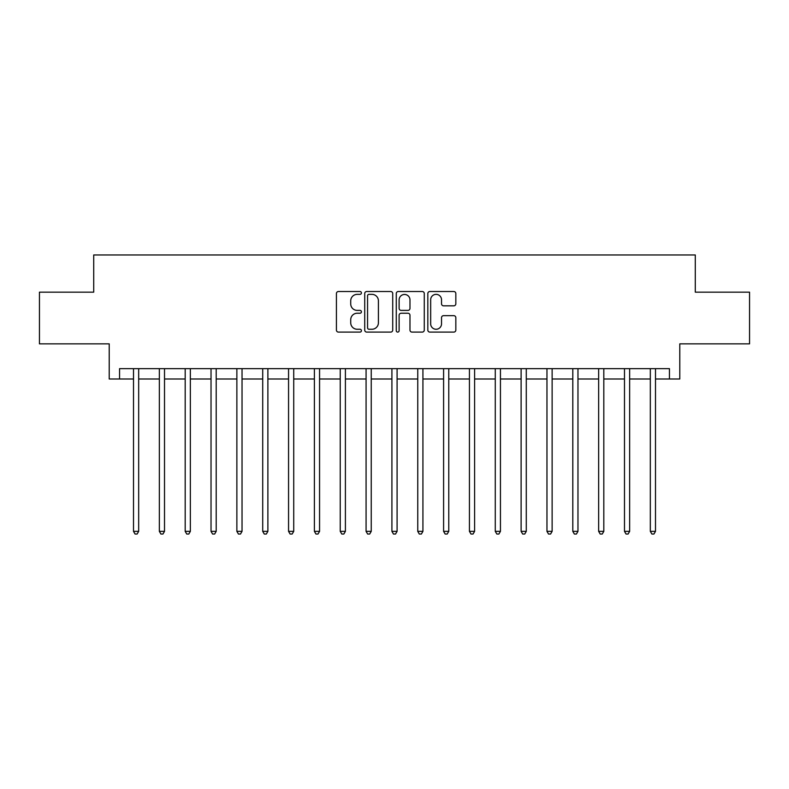 <?xml version="1.0" encoding="UTF-8"?>
<svg xmlns="http://www.w3.org/2000/svg" width="789" height="789" viewBox="0 0 789 789"><rect width="100%" height="100%" fill="white"/><g stroke="black" fill="none" stroke-linecap="round" stroke-linejoin="round"><path stroke-width="1.18" d="M361.421 292.936A1.42 1.42 0 0 0 360.001 291.516L338.442 291.516A2.032 2.032 0 0 0 336.42 293.547L336.42 330.068A2.032 2.032 0 0 0 338.442 332.1L360.001 332.1A1.42 1.42 0 0 0 361.421 330.68A1.42 1.42 0 0 0 360.001 329.26L357.21 329.26A6.49 6.49 0 0 1 350.72 322.77L350.72 319.723A6.49 6.49 0 0 1 357.21 313.233L360.001 313.233A1.42 1.42 0 0 0 361.421 311.813A1.42 1.42 0 0 0 360.001 310.393L357.21 310.393A6.49 6.49 0 0 1 350.72 303.893L350.72 300.856A6.49 6.49 0 0 1 357.21 294.356L360.001 294.356A1.42 1.42 0 0 0 361.421 292.936M453.803 305.826A2.032 2.032 0 0 0 455.835 303.795L455.835 293.547A2.032 2.032 0 0 0 453.803 291.516L429.857 291.516A2.032 2.032 0 0 0 427.825 293.547L427.825 330.068A2.032 2.032 0 0 0 429.857 332.1L453.803 332.1A2.032 2.032 0 0 0 455.835 330.068L455.835 317.691A2.032 2.032 0 0 0 453.803 315.669L443.556 315.669A2.032 2.032 0 0 0 441.524 317.691L441.524 323.835A5.424 5.424 0 0 1 436.1 329.26A5.424 5.424 0 0 1 430.666 323.835L430.666 299.79A5.424 5.424 0 0 1 436.1 294.356A5.424 5.424 0 0 1 441.524 299.79L441.524 303.795A2.032 2.032 0 0 0 443.556 305.826L453.803 305.826M119.553 378.996L119.553 368.66L669.447 368.66L669.447 378.996L679.783 378.996L679.783 343.856L749.55 343.856L749.55 292.167L695.287 292.167L695.287 254.965L93.713 254.965L93.713 292.167L39.45 292.167L39.45 343.856L109.217 343.856L109.217 378.996L133.509 378.996M392.725 293.547A2.032 2.032 0 0 0 390.693 291.516L366.747 291.516A2.032 2.032 0 0 0 364.725 293.547L364.725 330.068A2.032 2.032 0 0 0 366.747 332.1L390.693 332.1A2.032 2.032 0 0 0 392.725 330.068L392.725 293.547M398.307 291.516L422.253 291.516A2.032 2.032 0 0 1 424.275 293.547L424.275 330.068A2.032 2.032 0 0 1 422.253 332.1L412.006 332.1A2.032 2.032 0 0 1 409.974 330.068L409.974 315.255A2.032 2.032 0 0 0 407.943 313.233L401.147 313.233A2.032 2.032 0 0 0 399.116 315.255L399.116 330.68A1.42 1.42 0 0 1 397.695 332.1A1.42 1.42 0 0 1 396.275 330.68L396.275 293.547A2.032 2.032 0 0 1 398.307 291.516M138.677 378.996L159.348 378.996M164.516 378.996L185.188 378.996M190.356 378.996L211.028 378.996M216.196 378.996L236.868 378.996M242.036 378.996L262.717 378.996M267.885 378.996L288.557 378.996M293.725 378.996L314.397 378.996M319.565 378.996L340.237 378.996M345.404 378.996L366.076 378.996M371.244 378.996L391.916 378.996M397.084 378.996L417.756 378.996M422.924 378.996L443.596 378.996M448.763 378.996L469.435 378.996M474.603 378.996L495.275 378.996M500.443 378.996L521.115 378.996M526.283 378.996L546.964 378.996M552.132 378.996L572.804 378.996M577.972 378.996L598.644 378.996M603.812 378.996L624.484 378.996M629.652 378.996L650.323 378.996M655.491 378.996L669.447 378.996M368.986 294.356A1.42 1.42 0 0 0 367.566 295.776L367.566 327.839A1.42 1.42 0 0 0 368.986 329.26L371.925 329.26A6.49 6.49 0 0 0 378.414 322.77L378.414 300.856A6.49 6.49 0 0 0 371.925 294.356L368.986 294.356M409.974 299.889A5.424 5.424 0 0 0 404.54 294.465A5.424 5.424 0 0 0 399.116 299.889L399.116 308.361A2.032 2.032 0 0 0 401.147 310.393L407.943 310.393A2.032 2.032 0 0 0 409.974 308.361L409.974 299.889M138.933 368.66L138.825 368.917A2.071 2.071 0 0 0 138.677 369.696L138.677 531.352L133.509 531.352L133.509 369.696A2.071 2.071 0 0 0 133.361 368.917L133.252 368.66M138.677 531.352L137.128 534.035L135.057 534.035L133.509 531.352M164.773 368.66L164.664 368.917A2.071 2.071 0 0 0 164.516 369.696L164.516 531.352L159.348 531.352L159.348 369.696A2.071 2.071 0 0 0 159.2 368.917L159.092 368.66M164.516 531.352L162.968 534.035L160.897 534.035L159.348 531.352M190.613 368.66L190.504 368.917A2.071 2.071 0 0 0 190.356 369.696L190.356 531.352L185.188 531.352L185.188 369.696A2.071 2.071 0 0 0 185.04 368.917L184.932 368.66M190.356 531.352L188.808 534.035L186.737 534.035L185.188 531.352M216.452 368.66L216.354 368.917A2.071 2.071 0 0 0 216.196 369.696L216.196 531.352L211.028 531.352L211.028 369.696A2.071 2.071 0 0 0 210.88 368.917L210.781 368.66M216.196 531.352L214.647 534.035L212.586 534.035L211.028 531.352M242.292 368.66L242.193 368.917A2.071 2.071 0 0 0 242.036 369.696L242.036 531.352L236.868 531.352L236.868 369.696A2.071 2.071 0 0 0 236.72 368.917L236.621 368.66M242.036 531.352L240.487 534.035L238.426 534.035L236.868 531.352M268.132 368.66L268.033 368.917A2.071 2.071 0 0 0 267.885 369.696L267.885 531.352L262.717 531.352L262.717 369.696A2.071 2.071 0 0 0 262.559 368.917L262.461 368.66M267.885 531.352L266.327 534.035L264.266 534.035L262.717 531.352M293.972 368.66L293.873 368.917A2.071 2.071 0 0 0 293.725 369.696L293.725 531.352L288.557 531.352L288.557 369.696A2.071 2.071 0 0 0 288.399 368.917L288.301 368.66M293.725 531.352L292.167 534.035L290.105 534.035L288.557 531.352M319.821 368.66L319.713 368.917A2.071 2.071 0 0 0 319.565 369.696L319.565 531.352L314.397 531.352L314.397 369.696A2.071 2.071 0 0 0 314.249 368.917L314.14 368.66M319.565 531.352L318.016 534.035L315.945 534.035L314.397 531.352M345.661 368.66L345.552 368.917A2.071 2.071 0 0 0 345.404 369.696L345.404 531.352L340.237 531.352L340.237 369.696A2.071 2.071 0 0 0 340.089 368.917L339.98 368.66M345.404 531.352L343.856 534.035L341.785 534.035L340.237 531.352M371.501 368.66L371.392 368.917A2.071 2.071 0 0 0 371.244 369.696L371.244 531.352L366.076 531.352L366.076 369.696A2.071 2.071 0 0 0 365.928 368.917L365.82 368.66M371.244 531.352L369.696 534.035L367.625 534.035L366.076 531.352M397.34 368.66L397.232 368.917A2.071 2.071 0 0 0 397.084 369.696L397.084 531.352L391.916 531.352L391.916 369.696A2.071 2.071 0 0 0 391.768 368.917L391.66 368.66M397.084 531.352L395.536 534.035L393.464 534.035L391.916 531.352M423.18 368.66L423.072 368.917A2.071 2.071 0 0 0 422.924 369.696L422.924 531.352L417.756 531.352L417.756 369.696A2.071 2.071 0 0 0 417.608 368.917L417.499 368.66M422.924 531.352L421.375 534.035L419.304 534.035L417.756 531.352M449.02 368.66L448.911 368.917A2.071 2.071 0 0 0 448.763 369.696L448.763 531.352L443.596 531.352L443.596 369.696A2.071 2.071 0 0 0 443.448 368.917L443.339 368.66M448.763 531.352L447.215 534.035L445.144 534.035L443.596 531.352M474.86 368.66L474.751 368.917A2.071 2.071 0 0 0 474.603 369.696L474.603 531.352L469.435 531.352L469.435 369.696A2.071 2.071 0 0 0 469.287 368.917L469.179 368.66M474.603 531.352L473.055 534.035L470.984 534.035L469.435 531.352M500.699 368.66L500.601 368.917A2.071 2.071 0 0 0 500.443 369.696L500.443 531.352L495.275 531.352L495.275 369.696A2.071 2.071 0 0 0 495.127 368.917L495.028 368.66M500.443 531.352L498.895 534.035L496.833 534.035L495.275 531.352M526.539 368.66L526.441 368.917A2.071 2.071 0 0 0 526.283 369.696L526.283 531.352L521.115 531.352L521.115 369.696A2.071 2.071 0 0 0 520.967 368.917L520.868 368.66M526.283 531.352L524.734 534.035L522.673 534.035L521.115 531.352M552.379 368.66L552.28 368.917A2.071 2.071 0 0 0 552.132 369.696L552.132 531.352L546.964 531.352L546.964 369.696A2.071 2.071 0 0 0 546.807 368.917L546.708 368.66M552.132 531.352L550.574 534.035L548.513 534.035L546.964 531.352M578.219 368.66L578.12 368.917A2.071 2.071 0 0 0 577.972 369.696L577.972 531.352L572.804 531.352L572.804 369.696A2.071 2.071 0 0 0 572.646 368.917L572.548 368.66M577.972 531.352L576.414 534.035L574.353 534.035L572.804 531.352M604.068 368.66L603.96 368.917A2.071 2.071 0 0 0 603.812 369.696L603.812 531.352L598.644 531.352L598.644 369.696A2.071 2.071 0 0 0 598.496 368.917L598.387 368.66M603.812 531.352L602.263 534.035L600.192 534.035L598.644 531.352M629.908 368.66L629.8 368.917A2.071 2.071 0 0 0 629.652 369.696L629.652 531.352L624.484 531.352L624.484 369.696A2.071 2.071 0 0 0 624.336 368.917L624.227 368.66M629.652 531.352L628.103 534.035L626.032 534.035L624.484 531.352M655.748 368.66L655.639 368.917A2.071 2.071 0 0 0 655.491 369.696L655.491 531.352L650.323 531.352L650.323 369.696A2.071 2.071 0 0 0 650.175 368.917L650.067 368.66M655.491 531.352L653.943 534.035L651.872 534.035L650.323 531.352"/></g></svg>
